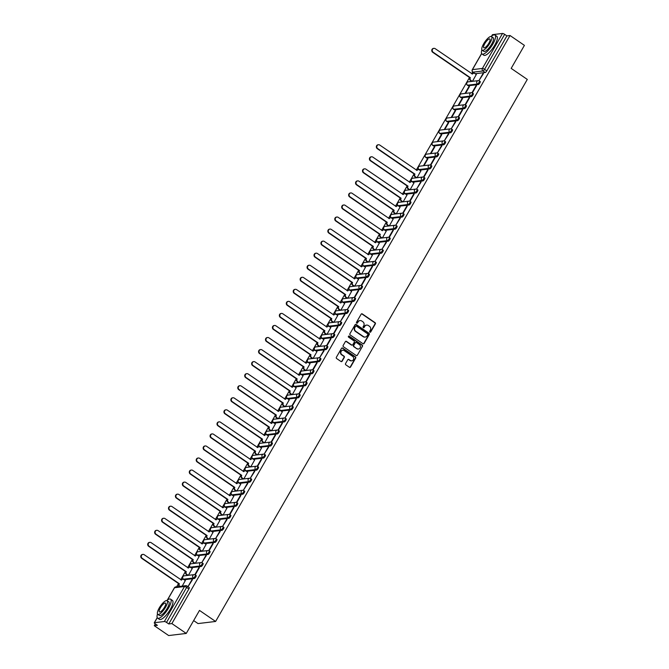<?xml version="1.0" encoding="UTF-8"?>
<svg xmlns="http://www.w3.org/2000/svg" width="669" height="669" viewBox="0 0 669 669"><rect width="100%" height="100%" fill="white"/><g stroke="black" fill="none" stroke-linecap="round" stroke-linejoin="round"><path stroke-width="1" d="M369.907 332.159A0.627 0.585 83.1 0 0 370.71 331.966L375.342 323.913A0.903 0.828 83.1 0 0 375.066 322.667L362.297 313.92A0.903 0.828 83.1 0 0 361.151 314.196L356.518 322.249A0.627 0.585 83.1 0 0 357.087 323.211A0.627 0.585 83.1 0 0 357.514 322.926L358.116 321.889A2.885 2.659 83.1 0 1 361.778 321.011L362.841 321.747A2.885 2.659 83.1 0 1 363.719 325.728L363.116 326.765A0.627 0.585 83.1 0 0 363.685 327.735A0.627 0.585 83.1 0 0 364.112 327.45L364.714 326.405A2.885 2.659 83.1 0 1 368.376 325.535L369.439 326.263A2.885 2.659 83.1 0 1 370.317 330.243L369.714 331.289A0.627 0.585 83.1 0 0 369.907 332.159M370.108 332.242A0.627 0.585 83.1 0 0 370.358 332.008L374.991 323.955A0.903 0.828 83.1 0 0 374.715 322.709L361.946 313.962A0.903 0.828 83.1 0 0 361.578 313.828M356.912 323.202A0.627 0.585 83.1 0 0 357.162 322.968L358.116 321.889M363.51 327.726A0.627 0.585 83.1 0 0 363.76 327.492L364.714 326.405M345.555 363.585A0.903 0.828 83.1 0 0 345.831 364.831L349.41 367.281A0.903 0.828 83.1 0 0 350.556 367.013L355.699 358.066A0.903 0.828 83.1 0 0 355.431 356.82L342.653 348.072A0.903 0.828 83.1 0 0 341.516 348.348L336.365 357.288A0.903 0.828 83.1 0 0 336.641 358.534L340.973 361.503A0.903 0.828 83.1 0 0 342.118 361.227L344.318 357.397A0.903 0.828 83.1 0 0 344.042 356.159L341.901 354.687A2.408 2.224 83.1 0 1 342.771 350.263A2.408 2.224 83.1 0 1 344.226 350.631L352.638 356.385A2.408 2.224 83.1 0 1 351.76 360.808A2.408 2.224 83.1 0 1 350.305 360.44L348.9 359.487A0.903 0.828 83.1 0 0 347.755 359.755L345.555 363.585M510.029 35.516L524.412 45.367L511.175 68.389L527.297 79.427L215.61 621.459L199.496 610.421L186.258 633.434L171.874 623.575L510.029 35.516L506.91 35.892L504.669 34.353L484.557 69.342A1.84 0.552 124.4 0 1 482.959 70.973L473 72.168A1.84 0.552 124.4 0 1 472.858 72.143A1.84 0.552 124.4 0 1 472.766 71.976M362.966 343.707A0.903 0.828 83.1 0 0 364.112 343.431L369.263 334.492A0.903 0.828 83.1 0 0 368.987 333.246L356.217 324.498A0.903 0.828 83.1 0 0 355.072 324.766L349.929 333.714A0.903 0.828 83.1 0 0 350.196 334.96L362.966 343.707M362.481 346.274L357.338 355.222A0.903 0.828 83.1 0 1 356.192 355.498L343.423 346.743A0.903 0.828 83.1 0 1 343.147 345.505L345.346 341.675A0.903 0.828 83.1 0 1 346.492 341.399L351.677 344.953A0.903 0.828 83.1 0 0 352.822 344.677L354.277 342.135A0.903 0.828 83.1 0 0 354.001 340.897L348.616 337.201A0.627 0.585 83.1 0 1 348.842 336.039A0.627 0.585 83.1 0 1 349.226 336.139L362.205 345.037A0.903 0.828 83.1 0 1 362.481 346.274L357.338 355.222M186.258 633.434L168.663 635.55L154.28 625.699L155.317 623.893M472.674 72.001L471.704 73.69M469.504 77.504L416.277 170.077M414.078 173.89L409.344 182.127M407.153 185.94L402.42 194.169M400.221 197.991L395.488 206.219M393.297 210.041L388.564 218.27M386.364 222.083L381.631 230.32M379.44 234.133L374.707 242.37M372.508 246.184L367.774 254.412M365.583 258.234L360.85 266.463M358.651 270.284L353.918 278.513M351.727 282.326L346.994 290.563M344.803 294.377L340.061 302.605M337.87 306.427L333.137 314.656M330.946 318.477L326.213 326.706M324.013 330.519L319.28 338.757M317.089 342.57L312.356 350.807M310.157 354.62L305.424 362.849M303.233 366.671L298.499 374.899M296.3 378.721L291.567 386.95M289.376 390.763L284.643 399M282.443 402.813L277.71 411.05M275.519 414.864L270.786 423.092M268.587 426.914L263.854 435.143M261.663 438.964L256.929 447.193M254.73 451.006L249.997 459.243M247.806 463.057L243.073 471.285M240.873 475.107L236.14 483.336M233.949 487.157L229.216 495.386M227.017 499.199L222.284 507.436M220.093 511.25L215.359 519.487M213.16 523.3L208.427 531.529M206.236 535.351L201.503 543.579M199.303 547.401L194.57 555.63M192.379 559.443L187.646 567.68M185.447 571.493L180.714 579.73M178.523 583.544L176.658 586.78M193.65 620.581L198.016 623.575L215.61 621.459M171.874 623.575L168.764 623.951L166.522 622.421A1.84 0.443 -150.1 0 0 164.373 621.509L154.414 622.714A1.84 0.443 -150.1 0 0 154.263 622.789A1.84 0.443 -150.1 0 0 155.158 623.784L157.399 625.323L154.28 625.699M506.91 35.892L486.798 70.881A1.84 0.552 124.4 0 1 485.201 72.511L475.241 73.707L473 72.168A1.84 1.698 83.1 0 1 472.448 69.635L482.408 68.439L502.519 33.45A1.84 0.443 29.9 0 1 504.669 34.353M492.426 34.888A1.84 0.443 29.9 0 1 492.417 34.721A1.84 0.443 29.9 0 1 492.568 34.646L502.519 33.45M482.901 73.715L478.904 80.673L483.428 73.657L482.901 73.715L483.252 73.958M475.977 85.766L471.98 92.715L472.506 92.657L476.504 85.707L475.977 85.766L476.328 86.008M465.54 93.376L469.462 86.552L468.936 86.61L469.287 86.853M469.044 97.816L465.047 104.765L465.574 104.707L469.571 97.749L469.044 97.816L469.395 98.059M458.608 105.426L462.538 98.602L462.003 98.661L462.363 98.903M462.12 109.867L458.123 116.816L458.65 116.749L462.647 109.8L462.12 109.867L462.471 110.109M451.684 117.468L455.606 110.644L455.079 110.711L455.43 110.954M455.188 121.917L451.19 128.866L455.714 121.85L455.188 121.917L455.539 122.151M444.751 129.518L448.682 122.695L448.146 122.762L448.506 123.004M448.263 133.959L444.266 140.916L448.79 133.9L448.263 133.959L448.615 134.201M437.827 141.569L441.749 134.745L441.222 134.812L441.573 135.046M441.331 146.009L437.334 152.958L441.858 145.951L441.331 146.009L441.682 146.252M430.895 153.619L434.825 146.795L434.298 146.854L434.649 147.096M434.407 158.06L430.41 165.009L430.936 164.95L434.934 157.993L434.407 158.06L434.758 158.302M423.97 165.669L427.892 158.846L427.366 158.904L427.717 159.147M427.474 170.11L423.477 177.059L424.004 176.992L428.001 170.043L427.474 170.11L427.826 170.352M417.038 177.711L420.86 170.904M420.55 182.152L416.553 189.11L421.077 182.093L420.55 182.152L420.901 182.394M410.114 189.762L413.935 182.955M413.618 194.202L409.62 201.152L410.147 201.093L414.144 194.144L413.618 194.202L413.969 194.445M403.181 201.812L407.003 194.997M406.693 206.253L402.696 213.202L403.223 213.143L407.22 206.186L406.693 206.253L407.045 206.495M396.257 213.863L400.079 207.047M399.761 218.303L395.764 225.252L400.288 218.236L399.761 218.303L400.112 218.546M389.325 225.913L393.146 219.098M392.837 230.353L388.84 237.303L389.366 237.236L393.364 230.287L392.837 230.353L393.188 230.588M382.4 237.955L386.222 231.148M385.904 242.395L381.907 249.353L386.431 242.337L385.904 242.395L386.256 242.638M375.468 250.005L379.298 243.198M378.98 254.446L374.983 261.395L379.507 254.387L378.98 254.446L379.331 254.688M368.544 262.056L372.365 255.24M372.048 266.496L368.05 273.445L368.577 273.387L372.574 266.429L372.048 266.496L372.399 266.739M361.611 274.106L365.441 267.291M365.123 278.547L361.126 285.496L361.653 285.429L365.65 278.48L365.123 278.547L365.475 278.789M354.687 286.148L358.509 279.341M358.191 290.597L354.194 297.546L354.721 297.479L358.718 290.53L358.191 290.597L358.542 290.831M347.763 298.198L351.585 291.391M351.267 302.639L347.27 309.596L351.794 302.58L351.267 302.639L351.618 302.881M340.83 310.249L344.652 303.433M344.334 314.689L340.337 321.638L344.861 314.631L344.334 314.689L344.686 314.932M333.906 322.299L337.728 315.484M337.41 326.74L333.413 333.689L333.94 333.63L337.937 326.673L337.41 326.74L337.761 326.982M326.974 334.349L330.795 327.534M330.478 338.79L326.48 345.739L327.007 345.672L331.004 338.723L330.478 338.79L330.829 339.032M320.05 346.391L323.871 339.584M323.553 350.832L319.556 357.79L324.08 350.773L323.553 350.832L323.905 351.074M313.117 358.442L316.939 351.635M316.621 362.882L312.624 369.832L313.151 369.773L317.148 362.824L316.621 362.882L316.972 363.125M306.193 370.492L310.015 363.677M309.697 374.933L305.7 381.882L306.226 381.823L310.224 374.866L309.697 374.933L310.048 375.175M299.26 382.543L303.082 375.727M302.764 386.983L298.767 393.932L299.294 393.865L303.291 386.916L302.764 386.983L303.116 387.226M292.336 394.593L296.158 387.777M295.84 399.033L291.843 405.983L292.37 405.916L296.367 398.967L295.84 399.033L296.191 399.268M285.404 406.635L289.225 399.828M288.908 411.075L284.91 418.033L289.434 411.017L288.908 411.075L289.259 411.318M278.48 418.685L282.301 411.878M281.983 423.126L277.986 430.075L278.513 430.016L282.51 423.067L281.983 423.126L282.335 423.368M271.547 430.736L275.369 423.92M275.051 435.176L271.054 442.125L271.589 442.067L275.578 435.109L275.051 435.176L275.411 435.419M264.623 442.786L268.445 435.971M268.127 447.226L264.13 454.176L268.654 447.16L268.127 447.226L268.478 447.469M257.69 454.828L261.512 448.021M261.194 459.277L257.197 466.226L257.732 466.159L261.73 459.21L261.194 459.277L261.554 459.511M250.766 466.878L254.588 460.071M254.27 471.319L250.273 478.276L254.797 471.26L254.27 471.319L254.621 471.561M243.834 478.929L247.655 472.113M247.338 483.369L243.34 490.318L247.873 483.311L247.338 483.369L247.697 483.612M236.91 490.979L240.731 484.164M240.414 495.42L236.416 502.369L236.943 502.31L240.94 495.353L240.414 495.42L240.765 495.662M229.977 503.029L233.799 496.214M233.481 507.47L229.484 514.419L230.019 514.352L234.016 507.403L233.481 507.47L233.841 507.712M223.053 515.071L226.875 508.264M226.557 519.512L222.56 526.47L227.084 519.453L226.557 519.512L226.908 519.754M216.12 527.122L219.942 520.315M219.624 531.562L215.627 538.512L220.16 531.504L219.624 531.562L219.984 531.805M209.196 539.172L213.018 532.357M212.7 543.613L208.703 550.562L209.23 550.503L213.227 543.546L212.7 543.613L213.051 543.855M202.264 551.223L206.085 544.407M205.768 555.663L201.779 562.612L206.303 555.596L205.768 555.663L206.127 555.906M195.34 563.273L199.161 556.457M198.844 567.713L194.846 574.663L195.373 574.596L199.37 567.646L198.844 567.713L199.195 567.948M188.407 575.315L192.229 568.508M187.997 586.696L192.446 579.697L191.919 579.755L192.271 579.998M182.202 586.119L185.305 580.558M195.992 575.457A1.84 0.552 -55.6 0 1 196.142 575.491A1.84 0.552 -55.6 0 1 195.691 577.113A1.84 0.552 -55.6 0 1 194.219 578.551L184.259 579.747L183.465 579.203A1.84 0.552 124.4 0 1 183.314 579.17A1.84 0.552 124.4 0 1 183.222 579.003M202.924 563.407A1.84 0.552 -55.6 0 1 203.075 563.44A1.84 0.552 -55.6 0 1 202.615 565.071A1.84 0.552 -55.6 0 1 201.143 566.501L191.183 567.697L190.389 567.153A1.84 0.552 124.4 0 1 190.239 567.12A1.84 0.552 124.4 0 1 190.155 566.952M209.849 551.365A1.84 0.552 -55.6 0 1 209.999 551.39A1.84 0.552 -55.6 0 1 209.548 553.02A1.84 0.552 -55.6 0 1 208.076 554.45L198.116 555.646L197.322 555.103A1.84 0.552 124.4 0 1 197.171 555.078A1.84 0.552 124.4 0 1 197.079 554.91M216.781 539.314A1.84 0.552 -55.6 0 1 216.932 539.339A1.84 0.552 -55.6 0 1 216.472 540.97A1.84 0.552 -55.6 0 1 215 542.4L205.04 543.596L204.246 543.052A1.84 0.552 124.4 0 1 204.095 543.027A1.84 0.552 124.4 0 1 204.012 542.86M223.705 527.264A1.84 0.552 -55.6 0 1 223.856 527.289A1.84 0.552 -55.6 0 1 223.404 528.92A1.84 0.552 -55.6 0 1 221.932 530.35L211.973 531.554L211.178 531.01A1.84 0.552 124.4 0 1 211.028 530.977A1.84 0.552 124.4 0 1 210.936 530.81M230.638 515.214A1.84 0.552 -55.6 0 1 230.788 515.247A1.84 0.552 -55.6 0 1 230.328 516.878A1.84 0.552 -55.6 0 1 228.857 518.308L218.897 519.504L218.102 518.96A1.84 0.552 124.4 0 1 217.952 518.927A1.84 0.552 124.4 0 1 217.868 518.759M237.562 503.163A1.84 0.552 -55.6 0 1 237.712 503.197A1.84 0.552 -55.6 0 1 237.261 504.827A1.84 0.552 -55.6 0 1 235.789 506.257L225.829 507.453L225.035 506.91A1.84 0.552 124.4 0 1 224.884 506.876A1.84 0.552 124.4 0 1 224.792 506.709M244.494 491.121A1.84 0.552 -55.6 0 1 244.645 491.146A1.84 0.552 -55.6 0 1 244.185 492.777A1.84 0.552 -55.6 0 1 242.713 494.207L232.753 495.403L231.959 494.859A1.84 0.552 124.4 0 1 231.809 494.834A1.84 0.552 124.4 0 1 231.725 494.667M251.419 479.071A1.84 0.552 -55.6 0 1 251.569 479.096A1.84 0.552 -55.6 0 1 251.118 480.727A1.84 0.552 -55.6 0 1 249.646 482.157L239.686 483.361L238.892 482.809A1.84 0.552 124.4 0 1 238.741 482.784A1.84 0.552 124.4 0 1 238.649 482.617M258.351 467.021A1.84 0.552 -55.6 0 1 258.493 467.054A1.84 0.552 -55.6 0 1 258.042 468.676A1.84 0.552 -55.6 0 1 256.57 470.106L246.61 471.311L245.816 470.767A1.84 0.552 124.4 0 1 245.665 470.733A1.84 0.552 124.4 0 1 245.582 470.566M265.275 454.97A1.84 0.552 -55.6 0 1 265.426 455.004A1.84 0.552 -55.6 0 1 264.974 456.634A1.84 0.552 -55.6 0 1 263.502 458.064L253.543 459.26L252.748 458.717A1.84 0.552 124.4 0 1 252.598 458.683A1.84 0.552 124.4 0 1 252.506 458.516M272.208 442.92A1.84 0.552 -55.6 0 1 272.35 442.953A1.84 0.552 -55.6 0 1 271.898 444.584A1.84 0.552 -55.6 0 1 270.427 446.014L260.467 447.21L259.672 446.666A1.84 0.552 124.4 0 1 259.522 446.641A1.84 0.552 124.4 0 1 259.438 446.466M279.132 430.878A1.84 0.552 -55.6 0 1 279.282 430.903A1.84 0.552 -55.6 0 1 278.831 432.534A1.84 0.552 -55.6 0 1 277.359 433.964L267.399 435.159L266.605 434.616A1.84 0.552 124.4 0 1 266.454 434.591A1.84 0.552 124.4 0 1 266.362 434.424M286.064 418.827A1.84 0.552 -55.6 0 1 286.207 418.853A1.84 0.552 -55.6 0 1 285.755 420.483A1.84 0.552 -55.6 0 1 284.283 421.913L274.323 423.117L273.529 422.565A1.84 0.552 124.4 0 1 273.378 422.54A1.84 0.552 124.4 0 1 273.295 422.373M292.989 406.777A1.84 0.552 -55.6 0 1 293.139 406.811A1.84 0.552 -55.6 0 1 292.688 408.433A1.84 0.552 -55.6 0 1 291.216 409.871L281.256 411.067L280.462 410.523A1.84 0.552 124.4 0 1 280.311 410.49A1.84 0.552 124.4 0 1 280.219 410.323M299.921 394.727A1.84 0.552 -55.6 0 1 300.063 394.76A1.84 0.552 -55.6 0 1 299.612 396.391A1.84 0.552 -55.6 0 1 298.14 397.821L288.18 399.017L287.386 398.473A1.84 0.552 124.4 0 1 287.235 398.44A1.84 0.552 124.4 0 1 287.152 398.272M306.845 382.685A1.84 0.552 -55.6 0 1 306.996 382.71A1.84 0.552 -55.6 0 1 306.544 384.341A1.84 0.552 -55.6 0 1 305.072 385.77L295.113 386.966L294.318 386.423A1.84 0.552 124.4 0 1 294.168 386.398A1.84 0.552 124.4 0 1 294.076 386.23M313.769 370.634A1.84 0.552 -55.6 0 1 313.92 370.659A1.84 0.552 -55.6 0 1 313.468 372.29A1.84 0.552 -55.6 0 1 311.997 373.72L302.037 374.916L301.242 374.372A1.84 0.552 124.4 0 1 301.092 374.347A1.84 0.552 124.4 0 1 301.008 374.18M320.702 358.584A1.84 0.552 -55.6 0 1 320.852 358.609A1.84 0.552 -55.6 0 1 320.401 360.24A1.84 0.552 -55.6 0 1 318.929 361.67L308.969 362.874L308.175 362.33A1.84 0.552 124.4 0 1 308.024 362.297A1.84 0.552 124.4 0 1 307.932 362.13M327.626 346.534A1.84 0.552 -55.6 0 1 327.777 346.567A1.84 0.552 -55.6 0 1 327.325 348.198A1.84 0.552 -55.6 0 1 325.853 349.628L315.893 350.824L315.099 350.28A1.84 0.552 124.4 0 1 314.948 350.247A1.84 0.552 124.4 0 1 314.865 350.079M334.559 334.483A1.84 0.552 -55.6 0 1 334.709 334.517A1.84 0.552 -55.6 0 1 334.257 336.147A1.84 0.552 -55.6 0 1 332.786 337.577L322.826 338.773L322.032 338.23A1.84 0.552 124.4 0 1 321.881 338.196A1.84 0.552 124.4 0 1 321.789 338.029M341.483 322.441A1.84 0.552 -55.6 0 1 341.633 322.466A1.84 0.552 -55.6 0 1 341.182 324.097A1.84 0.552 -55.6 0 1 339.71 325.527L329.75 326.723L328.956 326.179A1.84 0.552 124.4 0 1 328.805 326.154A1.84 0.552 124.4 0 1 328.713 325.987M348.415 310.391A1.84 0.552 -55.6 0 1 348.566 310.416A1.84 0.552 -55.6 0 1 348.114 312.047A1.84 0.552 -55.6 0 1 346.634 313.477L336.683 314.681L335.888 314.129A1.84 0.552 124.4 0 1 335.738 314.104A1.84 0.552 124.4 0 1 335.646 313.937M355.339 298.341A1.84 0.552 -55.6 0 1 355.49 298.374A1.84 0.552 -55.6 0 1 355.038 299.996A1.84 0.552 -55.6 0 1 353.567 301.426L343.607 302.631L342.812 302.087A1.84 0.552 124.4 0 1 342.662 302.053A1.84 0.552 124.4 0 1 342.57 301.886M362.272 286.29A1.84 0.552 -55.6 0 1 362.422 286.324A1.84 0.552 -55.6 0 1 361.971 287.954A1.84 0.552 -55.6 0 1 360.491 289.384L350.539 290.58L349.745 290.037A1.84 0.552 124.4 0 1 349.594 290.003A1.84 0.552 124.4 0 1 349.502 289.836M369.196 274.24A1.84 0.552 -55.6 0 1 369.347 274.273A1.84 0.552 -55.6 0 1 368.895 275.904A1.84 0.552 -55.6 0 1 367.423 277.334L357.463 278.53L356.669 277.986A1.84 0.552 124.4 0 1 356.518 277.961A1.84 0.552 124.4 0 1 356.426 277.786M376.129 262.198A1.84 0.552 -55.6 0 1 376.279 262.223A1.84 0.552 -55.6 0 1 375.819 263.854A1.84 0.552 -55.6 0 1 374.347 265.284L364.396 266.479L363.602 265.936A1.84 0.552 124.4 0 1 363.451 265.911A1.84 0.552 124.4 0 1 363.359 265.744M383.053 250.147A1.84 0.552 -55.6 0 1 383.203 250.173A1.84 0.552 -55.6 0 1 382.752 251.803A1.84 0.552 -55.6 0 1 381.28 253.233L371.32 254.437L370.526 253.886A1.84 0.552 124.4 0 1 370.375 253.86A1.84 0.552 124.4 0 1 370.283 253.693M389.985 238.097A1.84 0.552 -55.6 0 1 390.136 238.131A1.84 0.552 -55.6 0 1 389.676 239.753A1.84 0.552 -55.6 0 1 388.204 241.191L378.253 242.387L377.45 241.844A1.84 0.552 124.4 0 1 377.308 241.81A1.84 0.552 124.4 0 1 377.216 241.643M396.909 226.047A1.84 0.552 -55.6 0 1 397.06 226.08A1.84 0.552 -55.6 0 1 396.608 227.711A1.84 0.552 -55.6 0 1 395.136 229.141L385.177 230.337L384.382 229.793A1.84 0.552 124.4 0 1 384.232 229.76A1.84 0.552 124.4 0 1 384.14 229.592M403.842 214.005A1.84 0.552 -55.6 0 1 403.992 214.03A1.84 0.552 -55.6 0 1 403.532 215.661A1.84 0.552 -55.6 0 1 402.061 217.091L392.109 218.286L391.306 217.743A1.84 0.552 124.4 0 1 391.164 217.718A1.84 0.552 124.4 0 1 391.072 217.55M410.766 201.954A1.84 0.552 -55.6 0 1 410.917 201.979A1.84 0.552 -55.6 0 1 410.465 203.61A1.84 0.552 -55.6 0 1 408.993 205.04L399.033 206.236L398.239 205.692A1.84 0.552 124.4 0 1 398.088 205.667A1.84 0.552 124.4 0 1 397.996 205.5M417.699 189.904A1.84 0.552 -55.6 0 1 417.849 189.929A1.84 0.552 -55.6 0 1 417.389 191.56A1.84 0.552 -55.6 0 1 415.917 192.99L405.966 194.194L405.163 193.65A1.84 0.552 124.4 0 1 405.021 193.617A1.84 0.552 124.4 0 1 404.929 193.45M424.623 177.854A1.84 0.552 -55.6 0 1 424.773 177.887A1.84 0.552 -55.6 0 1 424.322 179.518A1.84 0.552 -55.6 0 1 422.85 180.948L412.89 182.144L412.096 181.6A1.84 0.552 124.4 0 1 411.945 181.567A1.84 0.552 124.4 0 1 411.853 181.399M431.555 165.803A1.84 0.552 -55.6 0 1 431.706 165.837A1.84 0.552 -55.6 0 1 431.246 167.467A1.84 0.552 -55.6 0 1 429.774 168.897L419.823 170.093L419.02 169.55A1.84 0.552 124.4 0 1 418.878 169.516A1.84 0.552 124.4 0 1 418.786 169.349M438.479 153.761A1.84 0.552 -55.6 0 1 438.63 153.786A1.84 0.552 -55.6 0 1 438.178 155.417A1.84 0.552 -55.6 0 1 436.706 156.847L426.747 158.043L425.952 157.499A1.84 0.552 124.4 0 1 425.802 157.474A1.84 0.552 124.4 0 1 425.71 157.307M445.412 141.711A1.84 0.552 -55.6 0 1 445.562 141.736A1.84 0.552 -55.6 0 1 445.102 143.367A1.84 0.552 -55.6 0 1 443.631 144.797L433.671 146.001L432.876 145.449A1.84 0.552 124.4 0 1 432.726 145.424A1.84 0.552 124.4 0 1 432.642 145.257M452.336 129.661A1.84 0.552 -55.6 0 1 452.487 129.694A1.84 0.552 -55.6 0 1 452.035 131.316A1.84 0.552 -55.6 0 1 450.563 132.746L440.603 133.951L439.809 133.407A1.84 0.552 124.4 0 1 439.658 133.374A1.84 0.552 124.4 0 1 439.566 133.206M459.269 117.61A1.84 0.552 -55.6 0 1 459.419 117.644A1.84 0.552 -55.6 0 1 458.959 119.274A1.84 0.552 -55.6 0 1 457.487 120.704L447.528 121.9L446.733 121.357A1.84 0.552 124.4 0 1 446.583 121.323A1.84 0.552 124.4 0 1 446.499 121.156M466.193 105.56A1.84 0.552 -55.6 0 1 466.343 105.593A1.84 0.552 -55.6 0 1 465.892 107.224A1.84 0.552 -55.6 0 1 464.42 108.654L454.46 109.85L453.666 109.306A1.84 0.552 124.4 0 1 453.515 109.281A1.84 0.552 124.4 0 1 453.423 109.106M473.125 93.518A1.84 0.552 -55.6 0 1 473.276 93.543A1.84 0.552 -55.6 0 1 472.816 95.174A1.84 0.552 -55.6 0 1 471.344 96.604L461.384 97.799L460.59 97.256A1.84 0.552 124.4 0 1 460.439 97.231A1.84 0.552 124.4 0 1 460.356 97.064M480.049 81.467A1.84 0.552 -55.6 0 1 480.2 81.493A1.84 0.552 -55.6 0 1 479.748 83.123A1.84 0.552 -55.6 0 1 478.276 84.553L468.317 85.757L467.522 85.206A1.84 0.552 124.4 0 1 467.372 85.18A1.84 0.552 124.4 0 1 467.28 85.013M472.465 81.325L476.286 74.518M468.936 86.61L465.014 93.443M462.003 98.661L458.081 105.485M455.079 110.711L451.157 117.535M448.146 122.762L444.224 129.585M441.222 134.812L437.3 141.636M434.298 146.854L430.368 153.678M427.366 158.904L423.444 165.728M168.764 623.951L188.884 588.963A1.84 0.552 -55.6 0 0 189.218 587.533A1.84 0.552 -55.6 0 0 189.068 587.507M191.919 579.755L187.947 586.663M366.461 325.126A2.885 2.659 83.1 0 0 364.354 326.447M359.863 320.602A2.885 2.659 83.1 0 0 357.756 321.931M363.334 343.841A0.903 0.828 83.1 0 0 363.76 343.473L368.903 334.533A0.903 0.828 83.1 0 0 368.636 333.287L355.866 324.54A0.903 0.828 83.1 0 0 355.498 324.398M367.783 334.642A0.627 0.585 83.1 0 0 367.599 333.772L356.385 326.096A0.627 0.585 83.1 0 0 355.582 326.28L354.955 327.384A2.885 2.659 83.1 0 0 355.824 331.364L363.493 336.616A2.885 2.659 83.1 0 0 367.156 335.738L367.783 334.642M355.833 326.046A0.627 0.585 83.1 0 0 355.231 326.321L355.582 326.28M365.048 337.067A2.885 2.659 83.1 0 1 363.133 336.658L355.473 331.406A2.885 2.659 83.1 0 1 354.603 327.425L355.231 326.321M356.56 355.632A0.903 0.828 83.1 0 0 356.987 355.264M352.036 345.087A0.903 0.828 83.1 0 1 351.317 344.995L346.141 341.441A0.903 0.828 83.1 0 0 345.773 341.307M362.13 346.316A0.903 0.828 83.1 0 0 361.854 345.079L348.875 336.181A0.627 0.585 83.1 0 0 348.674 336.097M357.045 348.633A2.408 2.224 83.1 0 0 360.39 347.152A2.408 2.224 83.1 0 0 359.378 344.577L356.418 342.545A0.903 0.828 83.1 0 0 355.272 342.821L353.809 345.355A0.903 0.828 83.1 0 0 354.085 346.601L356.694 348.674A2.408 2.224 83.1 0 0 358.325 349.009M355.699 342.453A0.903 0.828 83.1 0 0 354.921 342.863L355.272 342.821M356.694 348.674L353.734 346.642A0.903 0.828 83.1 0 1 353.458 345.405L354.921 342.863M351.585 360.825A2.408 2.224 83.1 0 1 349.954 360.491L348.549 359.529A0.903 0.828 83.1 0 0 348.189 359.387M342.603 350.288A2.408 2.224 83.1 0 0 341.541 354.729L341.901 354.687M341.332 361.636A0.903 0.828 83.1 0 0 341.767 361.268L343.966 357.438A0.903 0.828 83.1 0 0 343.69 356.201L341.541 354.729M349.778 367.423A0.903 0.828 83.1 0 0 350.205 367.055L355.348 358.107A0.903 0.828 83.1 0 0 355.08 356.861L342.302 348.114A0.903 0.828 83.1 0 0 341.943 347.98M471.821 81.401L470.407 80.431A1.84 1.698 -96.9 0 1 469.847 77.897L470.307 77.847A1.84 1.698 83.1 0 0 470.867 80.38L472.281 81.35M476.361 74.56L474.814 73.506A1.84 1.698 83.1 0 0 472.481 74.058L435.193 48.67A2.116 1.948 83.1 0 0 432.258 49.966A2.116 1.948 83.1 0 0 433.152 52.224L470.374 77.729M469.914 77.78L432.692 52.282A2.116 1.948 -96.9 0 1 433.688 48.394M472.113 73.975A1.84 1.698 -96.9 0 1 473.485 73.272M481.881 49.891A11.482 3.445 -55.6 0 0 482.006 54.005A11.482 3.445 -55.6 0 0 492.894 44.003A11.482 3.445 -55.6 0 0 494.976 35.064A11.482 3.445 -55.6 0 0 491.096 36.435M482.006 54.005L483.812 55.243A11.482 3.445 -55.6 0 0 494.7 45.241A11.482 3.445 -55.6 0 0 496.791 36.302L494.976 35.064M491.498 36.578L493.162 37.715A8.262 2.475 124.4 0 1 491.656 44.154A8.262 2.475 124.4 0 1 483.821 51.354L482.157 50.217A8.262 2.475 -55.6 0 0 489.992 43.017A8.262 2.475 -55.6 0 0 491.498 36.578A8.262 2.475 -55.6 0 0 483.662 43.778A8.262 2.475 -55.6 0 0 482.157 50.217M488.872 43.151A5.327 1.597 -55.6 0 0 489.842 39.003A5.327 1.597 -55.6 0 0 484.791 43.644A5.327 1.597 -55.6 0 0 483.821 47.792A5.327 1.597 -55.6 0 0 488.872 43.151M157.499 614.008A11.482 3.445 -55.6 0 0 157.616 618.123A11.482 3.445 -55.6 0 0 168.504 608.129A11.482 3.445 -55.6 0 0 170.595 599.181A11.482 3.445 -55.6 0 0 166.715 600.561M157.616 618.123L159.431 619.36A11.482 3.445 -55.6 0 0 170.311 609.367A11.482 3.445 -55.6 0 0 172.401 600.419L170.595 599.181M167.116 600.695L168.78 601.832A8.262 2.475 124.4 0 1 167.275 608.272A8.262 2.475 124.4 0 1 159.439 615.472L157.775 614.334A8.262 2.475 -55.6 0 0 165.611 607.134A8.262 2.475 -55.6 0 0 167.116 600.695A8.262 2.475 -55.6 0 0 159.281 607.895A8.262 2.475 -55.6 0 0 157.775 614.334M164.49 607.268A5.327 1.597 -55.6 0 0 165.46 603.12A5.327 1.597 -55.6 0 0 160.401 607.761A5.327 1.597 -55.6 0 0 159.439 611.909A5.327 1.597 -55.6 0 0 164.49 607.268M416.394 177.795L414.981 176.825A1.84 1.698 -96.9 0 1 414.42 174.291L414.88 174.233A1.84 1.698 83.1 0 0 415.441 176.767L416.854 177.737M420.935 170.946L419.388 169.893A1.84 1.698 83.1 0 0 417.055 170.444L379.766 145.064A2.116 1.948 83.1 0 0 376.839 146.36A2.116 1.948 83.1 0 0 377.726 148.618L414.947 174.116M414.487 174.174L377.266 148.669A2.116 1.948 -96.9 0 1 378.261 144.78M416.695 170.361A1.84 1.698 -96.9 0 1 418.058 169.658M409.47 189.837L408.048 188.867A1.84 1.698 -96.9 0 1 407.496 186.333L407.948 186.283A1.84 1.698 83.1 0 0 408.508 188.817L409.921 189.787M414.002 182.997L412.464 181.943A1.84 1.698 83.1 0 0 410.13 182.495L372.834 157.115A2.116 1.948 83.1 0 0 369.907 158.411A2.116 1.948 83.1 0 0 370.793 160.66L408.015 186.166M407.563 186.216L370.333 160.719A2.116 1.948 -96.9 0 1 371.337 156.83M409.763 182.411A1.84 1.698 -96.9 0 1 411.126 181.709M402.537 201.887L401.124 200.917A1.84 1.698 -96.9 0 1 400.564 198.384L401.024 198.333A1.84 1.698 83.1 0 0 401.584 200.867L402.997 201.837M407.078 195.047L405.531 193.993A1.84 1.698 83.1 0 0 403.198 194.545L365.91 169.157A2.116 1.948 83.1 0 0 362.983 170.453A2.116 1.948 83.1 0 0 363.869 172.711L401.091 198.216M400.631 198.267L363.409 172.769A2.116 1.948 -96.9 0 1 364.404 168.881M402.838 194.453A1.84 1.698 -96.9 0 1 404.201 193.759M395.613 213.938L394.192 212.968A1.84 1.698 -96.9 0 1 393.64 210.434L394.1 210.375A1.84 1.698 83.1 0 0 394.651 212.909L396.065 213.879M400.146 207.097L398.607 206.035A1.84 1.698 83.1 0 0 396.274 206.596L358.977 181.207A2.116 1.948 83.1 0 0 356.05 182.503A2.116 1.948 83.1 0 0 356.937 184.761L394.158 210.258M393.707 210.317L356.477 184.82A2.116 1.948 -96.9 0 1 357.48 180.931M395.906 206.504A1.84 1.698 -96.9 0 1 397.269 205.801M388.681 225.988L387.267 225.018A1.84 1.698 -96.9 0 1 386.707 222.484L387.167 222.426A1.84 1.698 83.1 0 0 387.727 224.96L389.141 225.93M393.221 219.148L391.674 218.086A1.84 1.698 83.1 0 0 389.341 218.646L352.053 193.257A2.116 1.948 83.1 0 0 349.126 194.554A2.116 1.948 83.1 0 0 350.012 196.811L387.234 222.309M386.774 222.367L349.553 196.862A2.116 1.948 -96.9 0 1 350.548 192.981M388.982 218.554A1.84 1.698 -96.9 0 1 390.345 217.851M381.756 238.039L380.335 237.069A1.84 1.698 -96.9 0 1 379.783 234.526L380.243 234.476A1.84 1.698 83.1 0 0 380.795 237.01L382.208 237.98M386.289 231.19L384.75 230.136A1.84 1.698 83.1 0 0 382.417 230.688L345.12 205.308A2.116 1.948 83.1 0 0 342.194 206.604A2.116 1.948 83.1 0 0 343.08 208.862L380.301 234.359M379.85 234.418L342.62 208.912A2.116 1.948 -96.9 0 1 343.623 205.023M382.049 230.604A1.84 1.698 -96.9 0 1 383.412 229.902M374.824 250.081L373.411 249.111A1.84 1.698 -96.9 0 1 372.85 246.577L373.31 246.527A1.84 1.698 83.1 0 0 373.871 249.06L375.284 250.03M379.365 243.24L377.818 242.186A1.84 1.698 83.1 0 0 375.485 242.738L338.196 217.35A2.116 1.948 83.1 0 0 335.269 218.646A2.116 1.948 83.1 0 0 336.156 220.904L373.377 246.409M372.917 246.46L335.696 220.962A2.116 1.948 -96.9 0 1 336.699 217.074M375.125 242.655A1.84 1.698 -96.9 0 1 376.488 241.952M367.9 262.131L366.478 261.161A1.84 1.698 -96.9 0 1 365.926 258.627L366.386 258.569A1.84 1.698 83.1 0 0 366.938 261.111L368.36 262.081M372.432 255.29L370.894 254.237A1.84 1.698 83.1 0 0 368.56 254.789L331.264 229.4A2.116 1.948 83.1 0 0 328.337 230.696A2.116 1.948 83.1 0 0 329.223 232.954L366.453 258.46M365.993 258.51L328.763 233.013A2.116 1.948 -96.9 0 1 329.767 229.124M368.193 254.697A1.84 1.698 -96.9 0 1 369.556 254.003M360.967 274.181L359.554 273.211A1.84 1.698 -96.9 0 1 358.994 270.677L359.454 270.619A1.84 1.698 83.1 0 0 360.014 273.153L361.427 274.123M365.508 267.341L363.961 266.279A1.84 1.698 83.1 0 0 361.628 266.839L324.34 241.45A2.116 1.948 83.1 0 0 321.413 242.747A2.116 1.948 83.1 0 0 322.299 245.005L359.521 270.502M359.061 270.56L321.839 245.055A2.116 1.948 -96.9 0 1 322.843 241.174M361.268 266.747A1.84 1.698 -96.9 0 1 362.631 266.045M354.043 286.232L352.63 285.262A1.84 1.698 -96.9 0 1 352.07 282.728L352.53 282.669A1.84 1.698 83.1 0 0 353.081 285.203L354.503 286.173M358.576 279.383L357.037 278.329A1.84 1.698 83.1 0 0 354.704 278.881L317.415 253.501A2.116 1.948 83.1 0 0 314.48 254.797A2.116 1.948 83.1 0 0 315.367 257.055L352.596 282.552M352.137 282.611L314.915 257.105A2.116 1.948 -96.9 0 1 315.91 253.225M354.336 278.797A1.84 1.698 -96.9 0 1 355.699 278.095M347.111 298.282L345.697 297.312A1.84 1.698 -96.9 0 1 345.137 294.77L345.597 294.72A1.84 1.698 83.1 0 0 346.157 297.253L347.571 298.223M351.651 291.433L350.104 290.379A1.84 1.698 83.1 0 0 347.771 290.931L310.483 265.551A2.116 1.948 83.1 0 0 307.556 266.847A2.116 1.948 83.1 0 0 308.442 269.097L345.664 294.603M345.204 294.661L307.983 269.155A2.116 1.948 -96.9 0 1 308.986 265.267M347.412 290.848A1.84 1.698 -96.9 0 1 348.775 290.145M340.187 310.324L338.773 309.354A1.84 1.698 -96.9 0 1 338.213 306.82L338.673 306.77A1.84 1.698 83.1 0 0 339.225 309.304L340.646 310.274M344.719 303.483L343.18 302.43A1.84 1.698 83.1 0 0 340.847 302.982L303.559 277.593A2.116 1.948 83.1 0 0 300.624 278.889A2.116 1.948 83.1 0 0 301.51 281.147L338.74 306.653M338.28 306.703L301.058 281.206A2.116 1.948 -96.9 0 1 302.053 277.317M340.479 302.89A1.84 1.698 -96.9 0 1 341.842 302.196M333.254 322.374L331.841 321.404A1.84 1.698 -96.9 0 1 331.28 318.87L331.74 318.812A1.84 1.698 83.1 0 0 332.301 321.354L333.714 322.324M337.795 315.534L336.248 314.48A1.84 1.698 83.1 0 0 333.915 315.032L296.626 289.644A2.116 1.948 83.1 0 0 293.699 290.94A2.116 1.948 83.1 0 0 294.586 293.198L331.807 318.703M331.347 318.753L294.126 293.256A2.116 1.948 -96.9 0 1 295.129 289.368M333.555 314.94A1.84 1.698 -96.9 0 1 334.918 314.246M326.33 334.425L324.917 333.455A1.84 1.698 -96.9 0 1 324.356 330.921L324.816 330.862A1.84 1.698 83.1 0 0 325.368 333.396L326.79 334.366M330.862 327.584L329.324 326.522A1.84 1.698 83.1 0 0 326.99 327.082L289.702 301.694A2.116 1.948 83.1 0 0 286.767 302.99A2.116 1.948 83.1 0 0 287.653 305.248L324.883 330.745M324.423 330.804L287.202 305.298A2.116 1.948 -96.9 0 1 288.197 301.418M326.623 326.99A1.84 1.698 -96.9 0 1 327.986 326.288M319.397 346.475L317.984 345.505A1.84 1.698 -96.9 0 1 317.424 342.971L317.884 342.913A1.84 1.698 83.1 0 0 318.444 345.447L319.857 346.417M323.938 339.626L322.391 338.573A1.84 1.698 83.1 0 0 320.058 339.124L282.77 313.744A2.116 1.948 83.1 0 0 279.843 315.04A2.116 1.948 83.1 0 0 280.729 317.298L317.951 342.796M317.491 342.854L280.269 317.349A2.116 1.948 -96.9 0 1 281.273 313.46M319.698 339.041A1.84 1.698 -96.9 0 1 321.061 338.338M312.473 358.517L311.06 357.547A1.84 1.698 -96.9 0 1 310.5 355.013L310.96 354.963A1.84 1.698 83.1 0 0 311.511 357.497L312.933 358.467M317.006 351.677L315.467 350.623A1.84 1.698 83.1 0 0 313.134 351.175L275.845 325.795A2.116 1.948 83.1 0 0 272.91 327.091A2.116 1.948 83.1 0 0 273.797 329.34L311.026 354.846M310.567 354.896L273.345 329.399A2.116 1.948 -96.9 0 1 274.34 325.51M312.766 351.091A1.84 1.698 -96.9 0 1 314.129 350.389M305.541 370.567L304.127 369.597A1.84 1.698 -96.9 0 1 303.567 367.064L304.027 367.013A1.84 1.698 83.1 0 0 304.587 369.547L306.001 370.517M310.082 363.727L308.534 362.673A1.84 1.698 83.1 0 0 306.201 363.225L268.913 337.837A2.116 1.948 83.1 0 0 265.986 339.133A2.116 1.948 83.1 0 0 266.872 341.391L304.094 366.896M303.634 366.947L266.413 341.449A2.116 1.948 -96.9 0 1 267.416 337.561M305.842 363.133A1.84 1.698 -96.9 0 1 307.205 362.439M298.617 382.618L297.203 381.648A1.84 1.698 -96.9 0 1 296.643 379.114L297.103 379.055A1.84 1.698 83.1 0 0 297.655 381.589L299.076 382.559M303.149 375.777L301.61 374.715A1.84 1.698 83.1 0 0 299.277 375.276L261.989 349.887A2.116 1.948 83.1 0 0 259.054 351.183A2.116 1.948 83.1 0 0 259.94 353.441L297.17 378.938M296.71 378.997L259.488 353.5A2.116 1.948 -96.9 0 1 260.484 349.611M298.909 375.184A1.84 1.698 -96.9 0 1 300.272 374.481M291.684 394.668L290.271 393.698A1.84 1.698 -96.9 0 1 289.71 391.164L290.17 391.106A1.84 1.698 83.1 0 0 290.731 393.64L292.144 394.61M296.225 387.828L294.678 386.766A1.84 1.698 83.1 0 0 292.345 387.326L255.056 361.937A2.116 1.948 83.1 0 0 252.129 363.234A2.116 1.948 83.1 0 0 253.016 365.491L290.237 390.989M289.777 391.047L252.556 365.542A2.116 1.948 -96.9 0 1 253.559 361.661M291.985 387.234A1.84 1.698 -96.9 0 1 293.348 386.531M284.76 406.719L283.347 405.749A1.84 1.698 -96.9 0 1 282.786 403.206L283.246 403.156A1.84 1.698 83.1 0 0 283.798 405.69L285.22 406.66M289.292 399.87L287.754 398.816A1.84 1.698 83.1 0 0 285.42 399.368L248.132 373.988A2.116 1.948 83.1 0 0 245.197 375.284A2.116 1.948 83.1 0 0 246.083 377.542L283.313 403.039M282.853 403.098L245.632 377.592A2.116 1.948 -96.9 0 1 246.627 373.703M285.053 399.284A1.84 1.698 -96.9 0 1 286.416 398.582M277.827 418.761L276.414 417.791A1.84 1.698 -96.9 0 1 275.854 415.257L276.314 415.206A1.84 1.698 83.1 0 0 276.874 417.74L278.287 418.71M282.368 411.92L280.829 410.866A1.84 1.698 83.1 0 0 278.488 411.418L241.2 386.03A2.116 1.948 83.1 0 0 238.273 387.326A2.116 1.948 83.1 0 0 239.159 389.584L276.381 415.089M275.921 415.14L238.699 389.642A2.116 1.948 -96.9 0 1 239.703 385.754M278.128 411.335A1.84 1.698 -96.9 0 1 279.491 410.632M270.903 430.811L269.49 429.841A1.84 1.698 -96.9 0 1 268.93 427.307L269.39 427.248A1.84 1.698 83.1 0 0 269.942 429.791L271.363 430.761M275.436 423.97L273.897 422.917A1.84 1.698 83.1 0 0 271.564 423.469L234.275 398.08A2.116 1.948 83.1 0 0 231.34 399.376A2.116 1.948 83.1 0 0 232.227 401.634L269.456 427.14M268.997 427.19L231.775 401.693A2.116 1.948 -96.9 0 1 232.77 397.804M271.196 423.377A1.84 1.698 -96.9 0 1 272.559 422.683M263.971 442.861L262.557 441.891A1.84 1.698 -96.9 0 1 262.005 439.357L262.457 439.299A1.84 1.698 83.1 0 0 263.017 441.833L264.431 442.803M268.512 436.021L266.973 434.959A1.84 1.698 83.1 0 0 264.631 435.519L227.343 410.13A2.116 1.948 83.1 0 0 224.416 411.427A2.116 1.948 83.1 0 0 225.302 413.685L262.524 439.182M262.064 439.24L224.843 413.735A2.116 1.948 -96.9 0 1 225.846 409.854M264.272 435.427A1.84 1.698 -96.9 0 1 265.635 434.725M257.047 454.912L255.633 453.942A1.84 1.698 -96.9 0 1 255.073 451.408L255.533 451.349A1.84 1.698 83.1 0 0 256.085 453.883L257.506 454.853M261.579 448.063L260.04 447.009A1.84 1.698 83.1 0 0 257.707 447.561L220.419 422.181A2.116 1.948 83.1 0 0 217.484 423.477A2.116 1.948 83.1 0 0 218.37 425.735L255.6 451.232M255.14 451.291L217.918 425.785A2.116 1.948 -96.9 0 1 218.914 421.905M257.339 447.477A1.84 1.698 -96.9 0 1 258.702 446.775M250.122 466.962L248.701 465.992A1.84 1.698 -96.9 0 1 248.149 463.45L248.6 463.4A1.84 1.698 83.1 0 0 249.161 465.933L250.574 466.903M254.655 460.113L253.116 459.059A1.84 1.698 83.1 0 0 250.775 459.611L213.486 434.231A2.116 1.948 83.1 0 0 210.559 435.527A2.116 1.948 83.1 0 0 211.446 437.777L248.667 463.283M248.216 463.341L210.986 437.835A2.116 1.948 -96.9 0 1 211.989 433.947M250.415 459.528A1.84 1.698 -96.9 0 1 251.778 458.825M243.19 479.004L241.777 478.034A1.84 1.698 -96.9 0 1 241.216 475.5L241.676 475.45A1.84 1.698 83.1 0 0 242.228 477.984L243.65 478.954M247.722 472.163L246.184 471.11A1.84 1.698 83.1 0 0 243.851 471.662L206.562 446.273A2.116 1.948 83.1 0 0 203.627 447.569A2.116 1.948 83.1 0 0 204.513 449.827L241.743 475.333M241.283 475.383L204.062 449.886A2.116 1.948 -96.9 0 1 205.057 445.997M243.483 471.57A1.84 1.698 -96.9 0 1 244.854 470.876M236.266 491.054L234.844 490.084A1.84 1.698 -96.9 0 1 234.292 487.55L234.744 487.492A1.84 1.698 83.1 0 0 235.304 490.034L236.717 491.004M240.798 484.214L239.259 483.16A1.84 1.698 83.1 0 0 236.918 483.712L199.63 458.324A2.116 1.948 83.1 0 0 196.703 459.62A2.116 1.948 83.1 0 0 197.589 461.878L234.811 487.383M234.359 487.433L197.129 461.936A2.116 1.948 -96.9 0 1 198.133 458.048M236.558 483.62A1.84 1.698 -96.9 0 1 237.921 482.926M229.333 503.105L227.92 502.135A1.84 1.698 -96.9 0 1 227.36 499.601L227.82 499.542A1.84 1.698 83.1 0 0 228.372 502.076L229.793 503.046M233.866 496.264L232.327 495.202A1.84 1.698 83.1 0 0 229.994 495.762L192.705 470.374A2.116 1.948 83.1 0 0 189.77 471.67A2.116 1.948 83.1 0 0 190.657 473.928L227.886 499.425M227.427 499.484L190.205 473.978A2.116 1.948 -96.9 0 1 191.2 470.098M229.626 495.67A1.84 1.698 -96.9 0 1 230.997 494.968M222.409 515.155L220.987 514.185A1.84 1.698 -96.9 0 1 220.436 511.651L220.887 511.593A1.84 1.698 83.1 0 0 221.447 514.126L222.861 515.097M226.942 508.306L225.403 507.253A1.84 1.698 83.1 0 0 223.07 507.804L185.773 482.424A2.116 1.948 83.1 0 0 182.846 483.72A2.116 1.948 83.1 0 0 183.732 485.978L220.954 511.476M220.502 511.534L183.273 486.029A2.116 1.948 -96.9 0 1 184.276 482.14M222.702 507.721A1.84 1.698 -96.9 0 1 224.065 507.018M215.477 527.197L214.063 526.227A1.84 1.698 -96.9 0 1 213.503 523.693L213.963 523.643A1.84 1.698 83.1 0 0 214.515 526.177L215.936 527.147M220.009 520.357L218.47 519.303A1.84 1.698 83.1 0 0 216.137 519.855L178.849 494.475A2.116 1.948 83.1 0 0 175.914 495.771A2.116 1.948 83.1 0 0 176.8 498.02L214.03 523.526M213.57 523.576L176.348 498.079A2.116 1.948 -96.9 0 1 177.344 494.19M215.769 519.771A1.84 1.698 -96.9 0 1 217.141 519.069M208.552 539.247L207.131 538.277A1.84 1.698 -96.9 0 1 206.579 535.744L207.03 535.693A1.84 1.698 83.1 0 0 207.591 538.227L209.004 539.197M213.085 532.407L211.546 531.353A1.84 1.698 83.1 0 0 209.213 531.905L171.916 506.517A2.116 1.948 83.1 0 0 168.989 507.813A2.116 1.948 83.1 0 0 169.876 510.071L207.097 535.576M206.646 535.626L169.416 510.129A2.116 1.948 -96.9 0 1 170.419 506.241M208.845 531.813A1.84 1.698 -96.9 0 1 210.208 531.119M201.62 551.298L200.207 550.328A1.84 1.698 -96.9 0 1 199.646 547.794L200.106 547.735A1.84 1.698 83.1 0 0 200.658 550.269L202.08 551.239M206.152 544.457L204.614 543.395A1.84 1.698 83.1 0 0 202.281 543.956L164.992 518.567A2.116 1.948 83.1 0 0 162.057 519.863A2.116 1.948 83.1 0 0 162.943 522.121L200.173 547.618M199.713 547.677L162.492 522.18A2.116 1.948 -96.9 0 1 163.487 518.291M201.913 543.864A1.84 1.698 -96.9 0 1 203.284 543.161M194.696 563.348L193.274 562.378A1.84 1.698 -96.9 0 1 192.722 559.844L193.174 559.786A1.84 1.698 83.1 0 0 193.734 562.32L195.147 563.29M199.228 556.508L197.69 555.446A1.84 1.698 83.1 0 0 195.356 556.006L158.06 530.617A2.116 1.948 83.1 0 0 155.133 531.914A2.116 1.948 83.1 0 0 156.019 534.171L193.241 559.669M192.789 559.727L155.559 534.222A2.116 1.948 -96.9 0 1 156.563 530.341M194.988 555.914A1.84 1.698 -96.9 0 1 196.352 555.211M187.763 575.399L186.35 574.428A1.84 1.698 -96.9 0 1 185.79 571.886L186.25 571.836A1.84 1.698 83.1 0 0 186.802 574.37L188.223 575.34M192.296 568.55L190.757 567.496A1.84 1.698 83.1 0 0 188.424 568.048L151.135 542.668A2.116 1.948 83.1 0 0 148.2 543.964A2.116 1.948 83.1 0 0 149.087 546.222L186.317 571.719M185.857 571.778L148.635 546.272A2.116 1.948 -96.9 0 1 149.63 542.383M188.056 567.964A1.84 1.698 -96.9 0 1 189.427 567.262M179.392 586.454A1.84 1.698 -96.9 0 1 178.866 583.937L179.317 583.886A1.84 1.698 83.1 0 0 179.852 586.395M185.372 580.6L183.833 579.546A1.84 1.698 83.1 0 0 181.5 580.098L144.203 554.71A2.116 1.948 83.1 0 0 141.276 556.006A2.116 1.948 83.1 0 0 142.162 558.264L179.384 583.769M178.932 583.82L141.703 558.322A2.116 1.948 -96.9 0 1 142.706 554.434M181.132 580.015A1.84 1.698 -96.9 0 1 182.495 579.312M164.373 621.509L184.493 586.529L174.534 587.725L167.476 599.993M157.274 617.738L154.414 622.714M485.201 72.511L482.959 70.973A1.84 1.698 83.1 0 1 482.408 68.439A1.84 0.443 29.9 0 1 484.557 69.342L486.798 70.881M492.568 34.646L491.866 35.867M481.655 53.62L472.448 69.635A1.84 0.443 -150.1 0 0 472.297 69.71A1.84 0.443 -150.1 0 0 472.322 69.902M194.219 578.551L193.425 577.999L183.465 579.203A1.84 1.698 -96.9 0 1 182.905 576.67A1.84 1.698 83.1 0 1 184.134 575.833A1.84 1.84 0 0 0 183.314 579.17L184.109 579.714M201.143 566.501L200.349 565.957L190.389 567.153A1.84 1.698 -96.9 0 1 189.837 564.619A1.84 1.698 83.1 0 1 191.058 563.783A1.84 1.84 0 0 0 190.239 567.12L191.033 567.672M208.076 554.45L207.281 553.907L197.322 555.103A1.84 1.698 -96.9 0 1 196.761 552.569A1.84 1.698 83.1 0 1 197.991 551.733A1.84 1.84 0 0 0 197.171 555.078L197.965 555.621M215 542.4L214.205 541.857L204.246 543.052A1.84 1.698 -96.9 0 1 203.694 540.519A1.84 1.698 83.1 0 1 204.915 539.691A1.84 1.84 0 0 0 204.095 543.027L204.89 543.571M221.932 530.35L221.138 529.806L211.178 531.01A1.84 1.698 -96.9 0 1 210.618 528.468A1.84 1.698 83.1 0 1 211.847 527.64A1.84 1.84 0 0 0 211.028 530.977L211.822 531.521M228.857 518.308L228.062 517.756L218.102 518.96A1.84 1.698 -96.9 0 1 217.55 516.426A1.84 1.698 83.1 0 1 218.771 515.59A1.84 1.84 0 0 0 217.952 518.927L218.746 519.47M235.789 506.257L234.995 505.714L225.035 506.91A1.84 1.698 -96.9 0 1 224.475 504.376A1.84 1.698 83.1 0 1 225.704 503.54A1.84 1.84 0 0 0 224.884 506.876L225.679 507.428M242.713 494.207L241.919 493.663L231.959 494.859A1.84 1.698 -96.9 0 1 231.407 492.325A1.84 1.698 83.1 0 1 232.628 491.489A1.84 1.84 0 0 0 231.809 494.834L232.603 495.378M249.646 482.157L248.851 481.613L238.892 482.809A1.84 1.698 -96.9 0 1 238.331 480.275A1.84 1.698 83.1 0 1 239.561 479.447A1.84 1.84 0 0 0 238.741 482.784L239.535 483.327M256.57 470.106L255.775 469.563L245.816 470.767A1.84 1.698 -96.9 0 1 245.264 468.225A1.84 1.698 83.1 0 1 246.485 467.397A1.84 1.84 0 0 0 245.665 470.733L246.46 471.277M263.502 458.064L262.708 457.521L252.748 458.717A1.84 1.698 -96.9 0 1 252.188 456.183A1.84 1.698 83.1 0 1 253.417 455.346A1.84 1.84 0 0 0 252.598 458.683L253.392 459.227M270.427 446.014L269.632 445.47L259.672 446.666A1.84 1.698 -96.9 0 1 259.12 444.132A1.84 1.698 83.1 0 1 260.341 443.296A1.84 1.84 0 0 0 259.522 446.641L260.316 447.185M277.359 433.964L276.565 433.42L266.605 434.616A1.84 1.698 -96.9 0 1 266.045 432.082A1.84 1.698 83.1 0 1 267.274 431.246A1.84 1.84 0 0 0 266.454 434.591L267.249 435.134M284.283 421.913L283.489 421.37L273.529 422.565A1.84 1.698 -96.9 0 1 272.977 420.032A1.84 1.698 83.1 0 1 274.198 419.204A1.84 1.84 0 0 0 273.378 422.54L274.173 423.084M291.216 409.871L290.421 409.319L280.462 410.523A1.84 1.698 -96.9 0 1 279.901 407.99A1.84 1.698 83.1 0 1 281.131 407.153A1.84 1.84 0 0 0 280.311 410.49L281.105 411.034M298.14 397.821L297.345 397.277L287.386 398.473A1.84 1.698 -96.9 0 1 286.825 395.939A1.84 1.698 83.1 0 1 288.055 395.103A1.84 1.84 0 0 0 287.235 398.44L288.03 398.992M305.072 385.77L304.27 385.227L294.318 386.423A1.84 1.698 -96.9 0 1 293.758 383.889A1.84 1.698 83.1 0 1 294.987 383.053A1.84 1.84 0 0 0 294.168 386.398L294.962 386.941M311.997 373.72L311.202 373.177L301.242 374.372A1.84 1.698 -96.9 0 1 300.682 371.839A1.84 1.698 83.1 0 1 301.911 371.011A1.84 1.84 0 0 0 301.092 374.347L301.886 374.891M318.929 361.67L318.126 361.126L308.175 362.33A1.84 1.698 -96.9 0 1 307.615 359.788A1.84 1.698 83.1 0 1 308.844 358.96A1.84 1.84 0 0 0 308.024 362.297L308.819 362.841M325.853 349.628L325.059 349.076L315.099 350.28A1.84 1.698 -96.9 0 1 314.539 347.746A1.84 1.698 83.1 0 1 315.768 346.91A1.84 1.84 0 0 0 314.948 350.247L315.743 350.79M332.786 337.577L331.983 337.034L322.032 338.23A1.84 1.698 -96.9 0 1 321.471 335.696A1.84 1.698 83.1 0 1 322.701 334.86A1.84 1.84 0 0 0 321.881 338.196L322.675 338.748M339.71 325.527L338.915 324.983L328.956 326.179A1.84 1.698 -96.9 0 1 328.395 323.645A1.84 1.698 83.1 0 1 329.625 322.809A1.84 1.84 0 0 0 328.805 326.154L329.6 326.698M346.634 313.477L345.84 312.933L335.888 314.129A1.84 1.698 -96.9 0 1 335.328 311.595A1.84 1.698 83.1 0 1 336.557 310.767A1.84 1.84 0 0 0 335.738 314.104L336.532 314.647M353.567 301.426L352.772 300.883L342.812 302.087A1.84 1.698 -96.9 0 1 342.252 299.545A1.84 1.698 83.1 0 1 343.481 298.717A1.84 1.84 0 0 0 342.662 302.053L343.456 302.597M360.491 289.384L359.696 288.841L349.745 290.037A1.84 1.698 -96.9 0 1 349.185 287.503A1.84 1.698 83.1 0 1 350.414 286.667A1.84 1.84 0 0 0 349.594 290.003L350.389 290.547M367.423 277.334L366.629 276.79L356.669 277.986A1.84 1.698 -96.9 0 1 356.109 275.452A1.84 1.698 83.1 0 1 357.338 274.616A1.84 1.84 0 0 0 356.518 277.961L357.313 278.505M374.347 265.284L373.553 264.74L363.602 265.936A1.84 1.698 -96.9 0 1 363.041 263.402A1.84 1.698 83.1 0 1 364.262 262.566A1.84 1.84 0 0 0 363.451 265.911L364.245 266.454M381.28 253.233L380.485 252.69L370.526 253.886A1.84 1.698 -96.9 0 1 369.965 251.352A1.84 1.698 83.1 0 1 371.195 250.524A1.84 1.84 0 0 0 370.375 253.86L371.17 254.404M388.204 241.191L387.41 240.639L377.45 241.844A1.84 1.698 -96.9 0 1 376.898 239.31A1.84 1.698 83.1 0 1 378.119 238.473A1.84 1.84 0 0 0 377.308 241.81L378.102 242.354M395.136 229.141L394.342 228.597L384.382 229.793A1.84 1.698 -96.9 0 1 383.822 227.259A1.84 1.698 83.1 0 1 385.051 226.423A1.84 1.84 0 0 0 384.232 229.76L385.026 230.312M402.061 217.091L401.266 216.547L391.306 217.743A1.84 1.698 -96.9 0 1 390.755 215.209A1.84 1.698 83.1 0 1 391.975 214.373A1.84 1.84 0 0 0 391.164 217.718L391.959 218.261M408.993 205.04L408.199 204.497L398.239 205.692A1.84 1.698 -96.9 0 1 397.679 203.159A1.84 1.698 83.1 0 1 398.908 202.331A1.84 1.84 0 0 0 398.088 205.667L398.883 206.211M415.917 192.99L415.123 192.446L405.163 193.65A1.84 1.698 -96.9 0 1 404.611 191.108A1.84 1.698 83.1 0 1 405.832 190.28A1.84 1.84 0 0 0 405.021 193.617L405.815 194.161M422.85 180.948L422.055 180.396L412.096 181.6A1.84 1.698 -96.9 0 1 411.535 179.066A1.84 1.698 83.1 0 1 412.765 178.23A1.84 1.84 0 0 0 411.945 181.567L412.74 182.11M429.774 168.897L428.98 168.354L419.02 169.55A1.84 1.698 -96.9 0 1 418.468 167.016A1.84 1.698 83.1 0 1 419.689 166.18A1.84 1.84 0 0 0 418.878 169.516L419.672 170.068M436.706 156.847L435.912 156.303L425.952 157.499A1.84 1.698 -96.9 0 1 425.392 154.965A1.84 1.698 83.1 0 1 426.621 154.129A1.84 1.84 0 0 0 425.802 157.474L426.596 158.018M443.631 144.797L442.836 144.253L432.876 145.449A1.84 1.698 -96.9 0 1 432.325 142.915A1.84 1.698 83.1 0 1 433.545 142.087A1.84 1.84 0 0 0 432.726 145.424L433.529 145.967M450.563 132.746L449.769 132.203L439.809 133.407A1.84 1.698 -96.9 0 1 439.249 130.865A1.84 1.698 83.1 0 1 440.478 130.037A1.84 1.84 0 0 0 439.658 133.374L440.453 133.917M457.487 120.704L456.693 120.161L446.733 121.357A1.84 1.698 -96.9 0 1 446.181 118.823A1.84 1.698 83.1 0 1 447.402 117.987A1.84 1.84 0 0 0 446.583 121.323L447.385 121.867M464.42 108.654L463.625 108.11L453.666 109.306A1.84 1.698 -96.9 0 1 453.105 106.772A1.84 1.698 83.1 0 1 454.335 105.936A1.84 1.84 0 0 0 453.515 109.281L454.31 109.825M471.344 96.604L470.55 96.06L460.59 97.256A1.84 1.698 -96.9 0 1 460.038 94.722A1.84 1.698 83.1 0 1 461.259 93.886A1.84 1.84 0 0 0 460.439 97.231L461.242 97.774M478.276 84.553L477.482 84.01L467.522 85.206A1.84 1.698 -96.9 0 1 466.962 82.672A1.84 1.698 83.1 0 1 468.191 81.844A1.84 1.84 0 0 0 467.372 85.18L468.166 85.724M479.255 80.924A1.84 0.552 124.4 0 1 479.405 80.949A1.84 0.552 124.4 0 1 478.954 82.58A1.84 0.552 124.4 0 1 477.482 84.01A1.84 1.698 -96.9 0 1 478.151 80.64A1.84 1.698 -96.9 0 1 479.255 80.924M472.331 92.974A1.84 0.552 124.4 0 1 472.481 92.999A1.84 0.552 124.4 0 1 472.021 94.63A1.84 0.552 124.4 0 1 470.55 96.06A1.84 1.698 -96.9 0 1 471.219 92.69A1.84 1.698 -96.9 0 1 472.331 92.974M465.398 105.016A1.84 0.552 124.4 0 1 465.549 105.05A1.84 0.552 124.4 0 1 465.097 106.68A1.84 0.552 124.4 0 1 463.625 108.11A1.84 1.698 -96.9 0 1 464.294 104.74A1.84 1.698 -96.9 0 1 465.398 105.016M458.474 117.067A1.84 0.552 124.4 0 1 458.625 117.1A1.84 0.552 124.4 0 1 458.165 118.722A1.84 0.552 124.4 0 1 456.693 120.161A1.84 1.698 -96.9 0 1 457.362 116.791A1.84 1.698 -96.9 0 1 458.474 117.067M451.542 129.117A1.84 0.552 124.4 0 1 451.692 129.142A1.84 0.552 124.4 0 1 451.241 130.773A1.84 0.552 124.4 0 1 449.769 132.203A1.84 1.698 -96.9 0 1 450.438 128.841A1.84 1.698 -96.9 0 1 451.542 129.117M444.617 141.167A1.84 0.552 124.4 0 1 444.768 141.192A1.84 0.552 124.4 0 1 444.308 142.823A1.84 0.552 124.4 0 1 442.836 144.253A1.84 1.698 -96.9 0 1 443.505 140.883A1.84 1.698 -96.9 0 1 444.617 141.167M437.685 153.209A1.84 0.552 124.4 0 1 437.835 153.243A1.84 0.552 124.4 0 1 437.384 154.874A1.84 0.552 124.4 0 1 435.912 156.303A1.84 1.698 -96.9 0 1 436.581 152.933A1.84 1.698 -96.9 0 1 437.685 153.209M430.761 165.26A1.84 0.552 124.4 0 1 430.911 165.293A1.84 0.552 124.4 0 1 430.451 166.924A1.84 0.552 124.4 0 1 428.98 168.354A1.84 1.698 -96.9 0 1 429.649 164.984A1.84 1.698 -96.9 0 1 430.761 165.26M423.828 177.31A1.84 0.552 124.4 0 1 423.979 177.344A1.84 0.552 124.4 0 1 423.527 178.966A1.84 0.552 124.4 0 1 422.055 180.396A1.84 1.698 -96.9 0 1 422.724 177.034A1.84 1.698 -96.9 0 1 423.828 177.31M416.904 189.36A1.84 0.552 124.4 0 1 417.055 189.386A1.84 0.552 124.4 0 1 416.595 191.016A1.84 0.552 124.4 0 1 415.123 192.446A1.84 1.698 -96.9 0 1 415.792 189.076A1.84 1.698 -96.9 0 1 416.904 189.36M409.972 201.411A1.84 0.552 124.4 0 1 410.122 201.436A1.84 0.552 124.4 0 1 409.671 203.067A1.84 0.552 124.4 0 1 408.199 204.497A1.84 1.698 -96.9 0 1 408.868 201.126A1.84 1.698 -96.9 0 1 409.972 201.411M403.047 213.453A1.84 0.552 124.4 0 1 403.198 213.486A1.84 0.552 124.4 0 1 402.738 215.117A1.84 0.552 124.4 0 1 401.266 216.547A1.84 1.698 -96.9 0 1 401.935 213.177A1.84 1.698 -96.9 0 1 403.047 213.453M396.115 225.503A1.84 0.552 124.4 0 1 396.265 225.537A1.84 0.552 124.4 0 1 395.814 227.167A1.84 0.552 124.4 0 1 394.342 228.597A1.84 1.698 -96.9 0 1 395.011 225.227A1.84 1.698 -96.9 0 1 396.115 225.503M389.191 237.554A1.84 0.552 124.4 0 1 389.341 237.579A1.84 0.552 124.4 0 1 388.881 239.209A1.84 0.552 124.4 0 1 387.41 240.639A1.84 1.698 -96.9 0 1 388.079 237.278A1.84 1.698 -96.9 0 1 389.191 237.554M382.258 249.604A1.84 0.552 124.4 0 1 382.409 249.629A1.84 0.552 124.4 0 1 381.957 251.26A1.84 0.552 124.4 0 1 380.485 252.69A1.84 1.698 -96.9 0 1 381.154 249.32A1.84 1.698 -96.9 0 1 382.258 249.604M375.334 261.654A1.84 0.552 124.4 0 1 375.485 261.679A1.84 0.552 124.4 0 1 375.025 263.31A1.84 0.552 124.4 0 1 373.553 264.74A1.84 1.698 -96.9 0 1 374.222 261.37A1.84 1.698 -96.9 0 1 375.334 261.654M368.402 273.696A1.84 0.552 124.4 0 1 368.552 273.73A1.84 0.552 124.4 0 1 368.101 275.36A1.84 0.552 124.4 0 1 366.629 276.79A1.84 1.698 -96.9 0 1 367.298 273.42A1.84 1.698 -96.9 0 1 368.402 273.696M361.477 285.747A1.84 0.552 124.4 0 1 361.628 285.78A1.84 0.552 124.4 0 1 361.168 287.402A1.84 0.552 124.4 0 1 359.696 288.841A1.84 1.698 -96.9 0 1 360.365 285.471A1.84 1.698 -96.9 0 1 361.477 285.747M354.545 297.797A1.84 0.552 124.4 0 1 354.695 297.822A1.84 0.552 124.4 0 1 354.244 299.453A1.84 0.552 124.4 0 1 352.772 300.883A1.84 1.698 -96.9 0 1 353.441 297.521A1.84 1.698 -96.9 0 1 354.545 297.797M347.621 309.847A1.84 0.552 124.4 0 1 347.771 309.872A1.84 0.552 124.4 0 1 347.311 311.503A1.84 0.552 124.4 0 1 345.84 312.933A1.84 1.698 -96.9 0 1 346.509 309.563A1.84 1.698 -96.9 0 1 347.621 309.847M340.688 321.889A1.84 0.552 124.4 0 1 340.839 321.923A1.84 0.552 124.4 0 1 340.387 323.553A1.84 0.552 124.4 0 1 338.915 324.983A1.84 1.698 -96.9 0 1 339.584 321.613A1.84 1.698 -96.9 0 1 340.688 321.889M333.764 333.94A1.84 0.552 124.4 0 1 333.915 333.973A1.84 0.552 124.4 0 1 333.455 335.604A1.84 0.552 124.4 0 1 331.983 337.034A1.84 1.698 -96.9 0 1 332.652 333.664A1.84 1.698 -96.9 0 1 333.764 333.94M326.832 345.99A1.84 0.552 124.4 0 1 326.982 346.024A1.84 0.552 124.4 0 1 326.531 347.646A1.84 0.552 124.4 0 1 325.059 349.076A1.84 1.698 -96.9 0 1 325.728 345.714A1.84 1.698 -96.9 0 1 326.832 345.99M319.907 358.04A1.84 0.552 124.4 0 1 320.058 358.066A1.84 0.552 124.4 0 1 319.606 359.696A1.84 0.552 124.4 0 1 318.126 361.126A1.84 1.698 -96.9 0 1 318.795 357.756A1.84 1.698 -96.9 0 1 319.907 358.04M312.975 370.091A1.84 0.552 124.4 0 1 313.125 370.116A1.84 0.552 124.4 0 1 312.674 371.747A1.84 0.552 124.4 0 1 311.202 373.177A1.84 1.698 -96.9 0 1 311.871 369.806A1.84 1.698 -96.9 0 1 312.975 370.091M306.051 382.133A1.84 0.552 124.4 0 1 306.201 382.166A1.84 0.552 124.4 0 1 305.75 383.797A1.84 0.552 124.4 0 1 304.27 385.227A1.84 1.698 -96.9 0 1 304.939 381.857A1.84 1.698 -96.9 0 1 306.051 382.133M299.118 394.183A1.84 0.552 124.4 0 1 299.269 394.217A1.84 0.552 124.4 0 1 298.817 395.847A1.84 0.552 124.4 0 1 297.345 397.277A1.84 1.698 -96.9 0 1 298.014 393.907A1.84 1.698 -96.9 0 1 299.118 394.183M292.194 406.234A1.84 0.552 124.4 0 1 292.345 406.259A1.84 0.552 124.4 0 1 291.893 407.889A1.84 0.552 124.4 0 1 290.421 409.319A1.84 1.698 -96.9 0 1 291.082 405.958A1.84 1.698 -96.9 0 1 292.194 406.234M285.262 418.284A1.84 0.552 124.4 0 1 285.412 418.309A1.84 0.552 124.4 0 1 284.961 419.94A1.84 0.552 124.4 0 1 283.489 421.37A1.84 1.698 -96.9 0 1 284.158 418A1.84 1.698 -96.9 0 1 285.262 418.284M278.337 430.334A1.84 0.552 124.4 0 1 278.488 430.359A1.84 0.552 124.4 0 1 278.036 431.99A1.84 0.552 124.4 0 1 276.565 433.42A1.84 1.698 -96.9 0 1 277.225 430.05A1.84 1.698 -96.9 0 1 278.337 430.334M271.405 442.376A1.84 0.552 124.4 0 1 271.555 442.41A1.84 0.552 124.4 0 1 271.104 444.04A1.84 0.552 124.4 0 1 269.632 445.47A1.84 1.698 -96.9 0 1 270.301 442.1A1.84 1.698 -96.9 0 1 271.405 442.376M264.481 454.427A1.84 0.552 124.4 0 1 264.631 454.46A1.84 0.552 124.4 0 1 264.18 456.082A1.84 0.552 124.4 0 1 262.708 457.521A1.84 1.698 -96.9 0 1 263.377 454.151A1.84 1.698 -96.9 0 1 264.481 454.427M257.548 466.477A1.84 0.552 124.4 0 1 257.699 466.502A1.84 0.552 124.4 0 1 257.247 468.133A1.84 0.552 124.4 0 1 255.775 469.563A1.84 1.698 -96.9 0 1 256.444 466.201A1.84 1.698 -96.9 0 1 257.548 466.477M250.624 478.527A1.84 0.552 124.4 0 1 250.775 478.552A1.84 0.552 124.4 0 1 250.323 480.183A1.84 0.552 124.4 0 1 248.851 481.613A1.84 1.698 -96.9 0 1 249.52 478.243A1.84 1.698 -96.9 0 1 250.624 478.527M243.7 490.569A1.84 0.552 124.4 0 1 243.842 490.603A1.84 0.552 124.4 0 1 243.391 492.233A1.84 0.552 124.4 0 1 241.919 493.663A1.84 1.698 -96.9 0 1 242.588 490.293A1.84 1.698 -96.9 0 1 243.7 490.569M236.767 502.62A1.84 0.552 124.4 0 1 236.918 502.653A1.84 0.552 124.4 0 1 236.466 504.284A1.84 0.552 124.4 0 1 234.995 505.714A1.84 1.698 -96.9 0 1 235.664 502.344A1.84 1.698 -96.9 0 1 236.767 502.62M229.843 514.67A1.84 0.552 124.4 0 1 229.985 514.704A1.84 0.552 124.4 0 1 229.534 516.326A1.84 0.552 124.4 0 1 228.062 517.756A1.84 1.698 -96.9 0 1 228.731 514.394A1.84 1.698 -96.9 0 1 229.843 514.67M222.911 526.72A1.84 0.552 124.4 0 1 223.061 526.746A1.84 0.552 124.4 0 1 222.61 528.376A1.84 0.552 124.4 0 1 221.138 529.806A1.84 1.698 -96.9 0 1 221.807 526.436A1.84 1.698 -96.9 0 1 222.911 526.72M215.987 538.771A1.84 0.552 124.4 0 1 216.129 538.796A1.84 0.552 124.4 0 1 215.677 540.427A1.84 0.552 124.4 0 1 214.205 541.857A1.84 1.698 -96.9 0 1 214.874 538.486A1.84 1.698 -96.9 0 1 215.987 538.771M209.054 550.813A1.84 0.552 124.4 0 1 209.205 550.846A1.84 0.552 124.4 0 1 208.753 552.477A1.84 0.552 124.4 0 1 207.281 553.907A1.84 1.698 -96.9 0 1 207.95 550.537A1.84 1.698 -96.9 0 1 209.054 550.813M202.13 562.863A1.84 0.552 124.4 0 1 202.281 562.897A1.84 0.552 124.4 0 1 201.821 564.527A1.84 0.552 124.4 0 1 200.349 565.957A1.84 1.698 -96.9 0 1 201.018 562.587A1.84 1.698 -96.9 0 1 202.13 562.863M195.197 574.914A1.84 0.552 124.4 0 1 195.348 574.939A1.84 0.552 124.4 0 1 194.896 576.569A1.84 0.552 124.4 0 1 193.425 577.999A1.84 1.698 -96.9 0 1 194.094 574.638A1.84 1.698 -96.9 0 1 195.197 574.914M188.884 588.963L186.643 587.432L166.522 622.421M186.827 585.969A1.84 0.552 124.4 0 1 186.977 586.002A1.84 0.552 124.4 0 1 186.643 587.432A1.84 0.443 29.9 0 0 184.493 586.529A1.84 1.698 -96.9 0 1 186.827 585.969M167.309 600.11L174.383 587.8A1.84 0.443 -150.1 0 1 174.534 587.725A1.84 1.698 -96.9 0 1 175.755 586.889A1.84 1.84 0 0 0 174.383 587.8A1.84 0.443 -150.1 0 0 174.392 587.959M469.847 77.897L470.307 77.847M470.407 80.431L470.867 80.38M432.692 52.282L433.152 52.224M414.42 174.291L414.88 174.233M414.981 176.825L415.441 176.767M377.266 148.669L377.726 148.618M407.496 186.333L407.948 186.283M408.048 188.867L408.508 188.817M370.333 160.719L370.793 160.66M400.564 198.384L401.024 198.333M401.124 200.917L401.584 200.867M363.409 172.769L363.869 172.711M393.64 210.434L394.1 210.375M394.192 212.968L394.651 212.909M356.477 184.82L356.937 184.761M386.707 222.484L387.167 222.426M387.267 225.018L387.727 224.96M349.553 196.862L350.012 196.811M379.783 234.526L380.243 234.476M380.335 237.069L380.795 237.01M342.62 208.912L343.08 208.862M372.85 246.577L373.31 246.527M373.411 249.111L373.871 249.06M335.696 220.962L336.156 220.904M365.926 258.627L366.386 258.569M366.478 261.161L366.938 261.111M328.763 233.013L329.223 232.954M358.994 270.677L359.454 270.619M359.554 273.211L360.014 273.153M321.839 245.055L322.299 245.005M352.07 282.728L352.53 282.669M352.63 285.262L353.081 285.203M314.915 257.105L315.367 257.055M345.137 294.77L345.597 294.72M345.697 297.312L346.157 297.253M307.983 269.155L308.442 269.097M338.213 306.82L338.673 306.77M338.773 309.354L339.225 309.304M301.058 281.206L301.51 281.147M331.28 318.87L331.74 318.812M331.841 321.404L332.301 321.354M294.126 293.256L294.586 293.198M324.356 330.921L324.816 330.862M324.917 333.455L325.368 333.396M287.202 305.298L287.653 305.248M317.424 342.971L317.884 342.913M317.984 345.505L318.444 345.447M280.269 317.349L280.729 317.298M310.5 355.013L310.96 354.963M311.06 357.547L311.511 357.497M273.345 329.399L273.797 329.34M303.567 367.064L304.027 367.013M304.127 369.597L304.587 369.547M266.413 341.449L266.872 341.391M296.643 379.114L297.103 379.055M297.203 381.648L297.655 381.589M259.488 353.5L259.94 353.441M289.71 391.164L290.17 391.106M290.271 393.698L290.731 393.64M252.556 365.542L253.016 365.491M282.786 403.206L283.246 403.156M283.347 405.749L283.798 405.69M245.632 377.592L246.083 377.542M275.854 415.257L276.314 415.206M276.414 417.791L276.874 417.74M238.699 389.642L239.159 389.584M268.93 427.307L269.39 427.248M269.49 429.841L269.942 429.791M231.775 401.693L232.227 401.634M262.005 439.357L262.457 439.299M262.557 441.891L263.017 441.833M224.843 413.735L225.302 413.685M255.073 451.408L255.533 451.349M255.633 453.942L256.085 453.883M217.918 425.785L218.37 425.735M248.149 463.45L248.6 463.4M248.701 465.992L249.161 465.933M210.986 437.835L211.446 437.777M241.216 475.5L241.676 475.45M241.777 478.034L242.228 477.984M204.062 449.886L204.513 449.827M234.292 487.55L234.744 487.492M234.844 490.084L235.304 490.034M197.129 461.936L197.589 461.878M227.36 499.601L227.82 499.542M227.92 502.135L228.372 502.076M190.205 473.978L190.657 473.928M220.436 511.651L220.887 511.593M220.987 514.185L221.447 514.126M183.273 486.029L183.732 485.978M213.503 523.693L213.963 523.643M214.063 526.227L214.515 526.177M176.348 498.079L176.8 498.02M206.579 535.744L207.03 535.693M207.131 538.277L207.591 538.227M169.416 510.129L169.876 510.071M199.646 547.794L200.106 547.735M200.207 550.328L200.658 550.269M162.492 522.18L162.943 522.121M192.722 559.844L193.174 559.786M193.274 562.378L193.734 562.32M155.559 534.222L156.019 534.171M185.79 571.886L186.25 571.836M186.35 574.428L186.802 574.37M148.635 546.272L149.087 546.222M178.866 583.937L179.317 583.886M141.703 558.322L142.162 558.264M480.2 81.493L479.405 80.949A1.84 1.84 0 0 0 478.151 80.64L468.191 81.844M473.276 93.543L472.481 92.999A1.84 1.84 0 0 0 471.219 92.69L461.259 93.886M466.343 105.593L465.549 105.05A1.84 1.84 0 0 0 464.294 104.74L454.335 105.936M459.419 117.644L458.625 117.1A1.84 1.84 0 0 0 457.362 116.791L447.402 117.987M452.487 129.694L451.692 129.142A1.84 1.84 0 0 0 450.438 128.841L440.478 130.037M445.562 141.736L444.768 141.192A1.84 1.84 0 0 0 443.505 140.883L433.545 142.087M438.63 153.786L437.835 153.243A1.84 1.84 0 0 0 436.581 152.933L426.621 154.129M431.706 165.837L430.911 165.293A1.84 1.84 0 0 0 429.649 164.984L419.689 166.18M424.773 177.887L423.979 177.344A1.84 1.84 0 0 0 422.724 177.034L412.765 178.23M417.849 189.929L417.055 189.386A1.84 1.84 0 0 0 415.792 189.076L405.832 190.28M410.917 201.979L410.122 201.436A1.84 1.84 0 0 0 408.868 201.126L398.908 202.331M403.992 214.03L403.198 213.486A1.84 1.84 0 0 0 401.935 213.177L391.975 214.373M397.06 226.08L396.265 225.537A1.84 1.84 0 0 0 395.011 225.227L385.051 226.423M390.136 238.131L389.341 237.579A1.84 1.84 0 0 0 388.079 237.278L378.119 238.473M383.203 250.173L382.409 249.629A1.84 1.84 0 0 0 381.154 249.32L371.195 250.524M376.279 262.223L375.485 261.679A1.84 1.84 0 0 0 374.222 261.37L364.262 262.566M369.347 274.273L368.552 273.73A1.84 1.84 0 0 0 367.298 273.42L357.338 274.616M362.422 286.324L361.628 285.78A1.84 1.84 0 0 0 360.365 285.471L350.414 286.667M355.49 298.374L354.695 297.822A1.84 1.84 0 0 0 353.441 297.521L343.481 298.717M348.566 310.416L347.771 309.872A1.84 1.84 0 0 0 346.509 309.563L336.557 310.767M341.633 322.466L340.839 321.923A1.84 1.84 0 0 0 339.584 321.613L329.625 322.809M334.709 334.517L333.915 333.973A1.84 1.84 0 0 0 332.652 333.664L322.701 334.86M327.777 346.567L326.982 346.024A1.84 1.84 0 0 0 325.728 345.714L315.768 346.91M320.852 358.609L320.058 358.066A1.84 1.84 0 0 0 318.795 357.756L308.844 358.96M313.92 370.659L313.125 370.116A1.84 1.84 0 0 0 311.871 369.806L301.911 371.011M306.996 382.71L306.201 382.166A1.84 1.84 0 0 0 304.939 381.857L294.987 383.053M300.063 394.76L299.269 394.217A1.84 1.84 0 0 0 298.014 393.907L288.055 395.103M293.139 406.811L292.345 406.259A1.84 1.84 0 0 0 291.082 405.958L281.131 407.153M286.207 418.853L285.412 418.309A1.84 1.84 0 0 0 284.158 418L274.198 419.204M279.282 430.903L278.488 430.359A1.84 1.84 0 0 0 277.225 430.05L267.274 431.246M272.35 442.953L271.555 442.41A1.84 1.84 0 0 0 270.301 442.1L260.341 443.296M265.426 455.004L264.631 454.46A1.84 1.84 0 0 0 263.377 454.151L253.417 455.346M258.493 467.054L257.699 466.502A1.84 1.84 0 0 0 256.444 466.201L246.485 467.397M251.569 479.096L250.775 478.552A1.84 1.84 0 0 0 249.52 478.243L239.561 479.447M244.645 491.146L243.842 490.603A1.84 1.84 0 0 0 242.588 490.293L232.628 491.489M237.712 503.197L236.918 502.653A1.84 1.84 0 0 0 235.664 502.344L225.704 503.54M230.788 515.247L229.985 514.704A1.84 1.84 0 0 0 228.731 514.394L218.771 515.59M223.856 527.289L223.061 526.746A1.84 1.84 0 0 0 221.807 526.436L211.847 527.64M216.932 539.339L216.129 538.796A1.84 1.84 0 0 0 214.874 538.486L204.915 539.691M209.999 551.39L209.205 550.846A1.84 1.84 0 0 0 207.95 550.537L197.991 551.733M203.075 563.44L202.281 562.897A1.84 1.84 0 0 0 201.018 562.587L191.058 563.783M196.142 575.491L195.348 574.939A1.84 1.84 0 0 0 194.094 574.638L184.134 575.833M475.09 73.674L472.858 72.143A1.84 1.84 0 0 1 472.297 69.71L481.605 53.52M189.218 587.533L186.977 586.002A1.84 1.84 0 0 0 185.714 585.693L175.755 586.889M157.223 617.646L154.263 622.789M492.417 34.721L491.69 35.992M473.251 73.281L473.711 73.222M433.462 48.411L433.913 48.352M417.824 169.667L418.284 169.617M378.035 144.797L378.495 144.738M410.9 181.717L411.351 181.667M371.103 156.847L371.563 156.789M403.967 193.767L404.427 193.709M364.179 168.897L364.638 168.839M397.043 205.818L397.495 205.759M357.246 180.939L357.706 180.889M390.111 217.868L390.571 217.81M350.322 192.99L350.782 192.94M383.186 229.91L383.638 229.86M343.389 205.04L343.849 204.982M376.254 241.961L376.714 241.902M336.465 217.091L336.925 217.032M369.33 254.011L369.781 253.952M329.533 229.133L329.993 229.082M362.397 266.061L362.857 266.003M322.609 241.183L323.068 241.133M355.473 278.103L355.925 278.053M315.676 253.233L316.136 253.175M348.541 290.154L349.001 290.103M308.752 265.284L309.212 265.225M341.616 302.204L342.068 302.145M301.819 277.334L302.279 277.275M334.684 314.254L335.144 314.196M294.895 289.376L295.355 289.326M327.76 326.305L328.211 326.246M287.971 301.426L288.423 301.376M320.827 338.347L321.287 338.297M281.039 313.477L281.498 313.418M313.903 350.397L314.355 350.347M274.114 325.527L274.566 325.469M306.971 362.447L307.431 362.389M267.182 337.577L267.642 337.519M300.047 374.498L300.506 374.439M260.258 349.619L260.709 349.569M293.114 386.54L293.574 386.49M253.325 361.67L253.785 361.62M286.19 398.59L286.65 398.54M246.401 373.72L246.853 373.662M279.257 410.641L279.717 410.582M239.469 385.77L239.928 385.712M272.333 422.691L272.793 422.632M232.544 397.812L232.996 397.762M265.401 434.741L265.861 434.683M225.612 409.863L226.072 409.813M258.477 446.783L258.936 446.733M218.688 421.913L219.139 421.855M251.544 458.834L252.004 458.783M211.755 433.964L212.215 433.905M244.62 470.884L245.08 470.825M204.831 446.014L205.283 445.955M237.687 482.934L238.147 482.876M197.899 458.056L198.358 458.006M230.763 494.985L231.223 494.926M190.974 470.106L191.426 470.056M223.831 507.027L224.291 506.977M184.042 482.157L184.502 482.098M216.907 519.077L217.366 519.027M177.118 494.207L177.569 494.148M209.974 531.127L210.434 531.069M170.185 506.257L170.645 506.199M203.05 543.178L203.51 543.119M163.261 518.299L163.713 518.249M196.117 555.22L196.577 555.17M156.329 530.35L156.789 530.3M189.193 567.27L189.653 567.22M149.404 542.4L149.856 542.342M182.269 579.321L182.721 579.262M142.472 554.45L142.932 554.392"/></g></svg>
